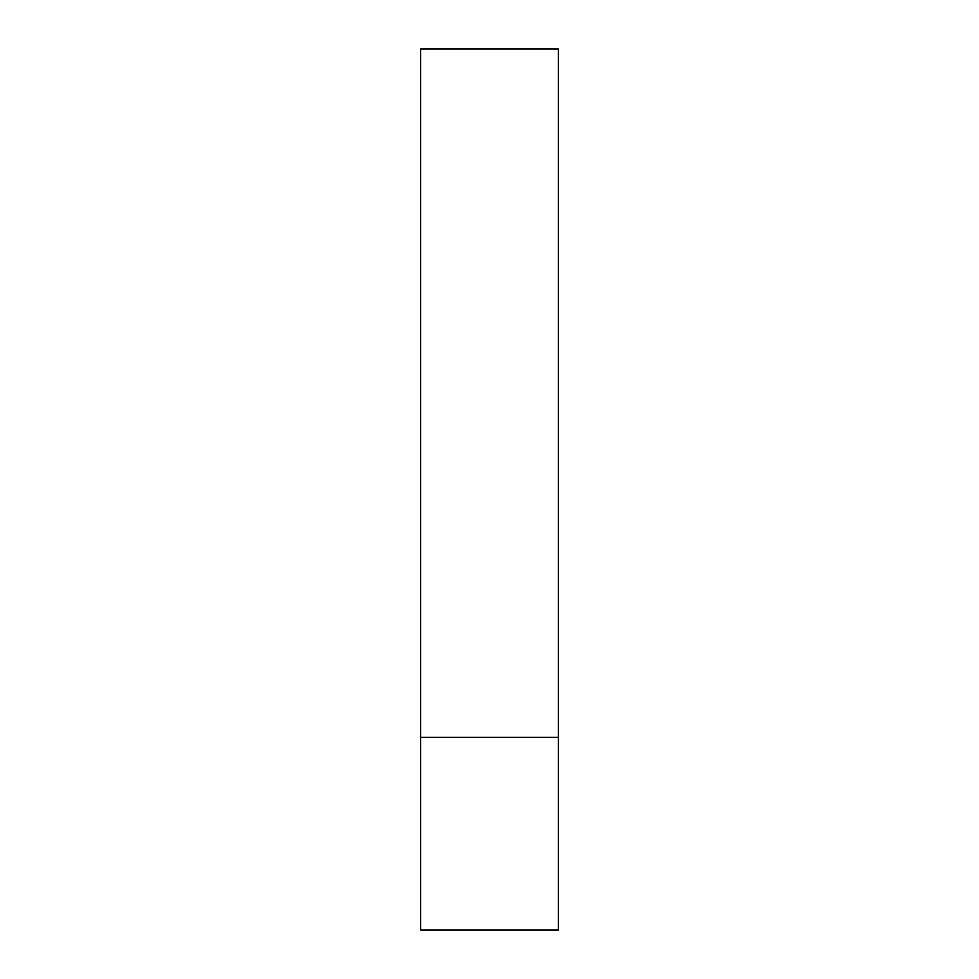 <?xml version="1.0" encoding="UTF-8"?>
<svg xmlns="http://www.w3.org/2000/svg" width="979" height="979" viewBox="0 0 979 979"><rect width="100%" height="100%" fill="white"/><g stroke="black" fill="none" stroke-linecap="round" stroke-linejoin="round"><path stroke-width="0.73" stroke-dasharray="4.89 3.67" d="M489.5 737.309L558.336 737.309L489.5 737.309M420.664 930.05L558.336 930.05M558.336 48.95L420.664 48.95"/><path stroke-width="1.47" d="M558.336 737.309L420.664 737.309L558.336 737.309L558.336 48.95L420.664 48.95L420.664 930.05L558.336 930.05L558.336 737.309"/></g></svg>
